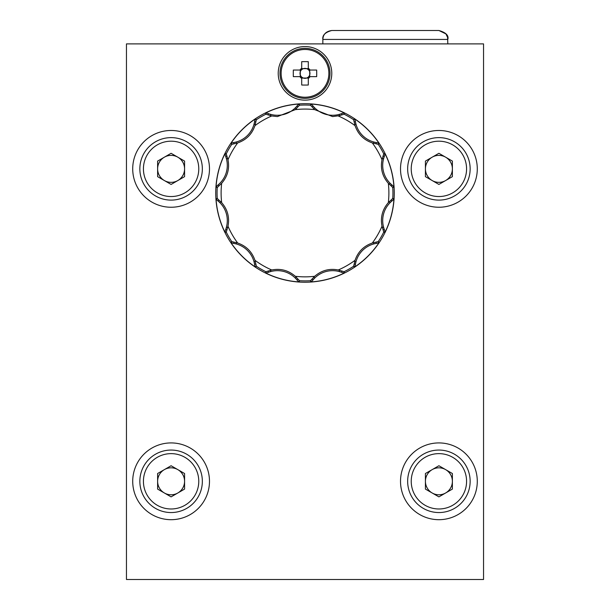 <?xml version="1.0" encoding="UTF-8"?>
<svg xmlns="http://www.w3.org/2000/svg" width="610" height="610" viewBox="0 0 610 610"><rect width="100%" height="100%" fill="white"/><g stroke="black" fill="none" stroke-linecap="round" stroke-linejoin="round"><path stroke-width="0.91" d="M385.345 30.5L438.903 30.5C445.918 32.505 448.891 35.479 447.832 39.429L322.85 39.429C323.087 34.305 326.068 31.331 331.779 30.5L385.345 30.5M322.85 43.889L322.85 39.429C322.225 35.273 325.199 32.299 331.779 30.5M447.832 43.889L447.595 37.408L445.91 33.901L438.903 30.5M177.838 492.979A13.481 13.481 0 0 0 177.838 469.631A13.481 13.481 0 0 0 157.616 481.305A13.481 13.481 0 0 0 177.838 492.979M139.85 481.305A31.247 31.247 0 0 1 171.097 450.058A31.247 31.247 0 0 1 202.345 481.305A31.247 31.247 0 0 1 171.097 512.553A31.247 31.247 0 0 1 139.85 481.305A31.247 31.247 0 0 0 171.097 512.553A31.247 31.247 0 0 0 202.345 481.305M171.097 465.743L184.578 473.52L184.578 489.09L171.097 496.868L157.616 489.09L157.616 473.52L171.097 465.743M177.838 180.537A13.481 13.481 0 0 0 177.838 157.189A13.481 13.481 0 0 0 157.616 168.863A13.481 13.481 0 0 0 177.838 180.537M139.85 168.863A31.247 31.247 0 0 1 171.097 137.624A31.247 31.247 0 0 1 202.345 168.863A31.247 31.247 0 0 1 171.097 200.11A31.247 31.247 0 0 1 139.85 168.863A31.247 31.247 0 0 0 171.097 200.11A31.247 31.247 0 0 0 202.345 168.863M171.097 153.301L184.578 161.086L184.578 176.648L171.097 184.433L157.616 176.648L157.616 161.086L171.097 153.301M445.643 492.979A13.481 13.481 0 0 0 445.643 469.631A13.481 13.481 0 0 0 425.422 481.305A13.481 13.481 0 0 0 445.643 492.979M407.655 481.305A31.247 31.247 0 0 1 438.903 450.058A31.247 31.247 0 0 1 470.15 481.305A31.247 31.247 0 0 1 438.903 512.553A31.247 31.247 0 0 1 407.655 481.305A31.247 31.247 0 0 0 438.903 512.553A31.247 31.247 0 0 0 470.15 481.305M438.903 465.743L452.384 473.52L452.384 489.09L438.903 496.868L425.422 489.09L425.422 473.52L438.903 465.743M445.643 180.537A13.481 13.481 0 0 0 445.643 157.189A13.481 13.481 0 0 0 425.422 168.863A13.481 13.481 0 0 0 445.643 180.537M407.655 168.863A31.247 31.247 0 0 1 438.903 137.624A31.247 31.247 0 0 1 470.15 168.863A31.247 31.247 0 0 1 438.903 200.11A31.247 31.247 0 0 1 407.655 168.863A31.247 31.247 0 0 0 438.903 200.11A31.247 31.247 0 0 0 470.15 168.863M438.903 153.301L452.384 161.086L452.384 176.648L438.903 184.433L425.422 176.648L425.422 161.086L438.903 153.301M300.288 70.043L300.288 71.782A4.964 4.964 0 0 0 308.706 76.654A4.964 4.964 0 0 0 308.302 69.647L308.302 61.686A43.775 19.528 0 0 0 305 61.633A43.775 19.528 0 0 0 301.698 61.686L301.698 68.305A6.024 6.024 0 0 0 299.96 70.043L293.341 70.043A43.775 19.528 -90 0 0 293.341 76.654L299.96 76.654A6.024 6.024 0 0 0 301.698 78.393L301.698 85.011A43.775 19.528 180 0 0 305 85.064A43.775 19.528 180 0 0 308.302 85.011L308.302 78.393A6.024 6.024 0 0 0 310.04 76.654L316.659 76.654A43.775 19.528 90 0 0 316.659 70.043L310.04 70.043A6.024 6.024 0 0 0 308.302 68.305M309.712 76.654L309.712 70.043M329.995 73.352A24.995 24.995 0 0 0 305 48.35A24.995 24.995 0 0 0 280.005 73.352A24.995 24.995 0 0 0 305 98.347A24.995 24.995 0 0 0 329.995 73.352A24.995 24.995 0 0 1 305 98.347A24.995 24.995 0 0 1 280.005 73.352M305 49.471A23.874 23.874 0 0 0 281.126 73.352A23.874 23.874 0 0 0 305 97.226A23.874 23.874 0 0 0 328.874 73.352A23.874 23.874 0 0 0 305 49.471M171.097 442.921A38.384 38.384 0 0 0 132.713 481.305A38.384 38.384 0 0 0 171.097 519.689A38.384 38.384 0 0 0 209.482 481.305A38.384 38.384 0 0 0 171.097 442.921M305 46.566A26.779 26.779 0 0 0 278.221 73.352A26.779 26.779 0 0 0 305 100.131A26.779 26.779 0 0 0 331.779 73.352A26.779 26.779 0 0 0 305 46.566M171.097 130.479A38.384 38.384 0 0 0 132.713 168.863A38.384 38.384 0 0 0 171.097 207.248A38.384 38.384 0 0 0 209.482 168.863A38.384 38.384 0 0 0 171.097 130.479M438.903 130.479A38.384 38.384 0 0 0 400.518 168.863A38.384 38.384 0 0 0 438.903 207.248A38.384 38.384 0 0 0 477.287 168.863A38.384 38.384 0 0 0 438.903 130.479M438.903 442.921A38.384 38.384 0 0 0 400.518 481.305A38.384 38.384 0 0 0 438.903 519.689A38.384 38.384 0 0 0 477.287 481.305A38.384 38.384 0 0 0 438.903 442.921M341.958 114.848L344.17 114.245L344.406 112.987A89.159 89.159 0 0 0 310.864 104.005L311.199 104.241A10.591 10.591 0 0 1 313.052 106.026A24.408 24.408 0 0 0 314.676 107.825A25.3 25.3 0 0 0 339.19 114.398A24.4 24.4 0 0 0 341.501 113.651L341.958 114.848L339.526 115.648L332.595 116.579L314.691 109.64L310.437 105.202A87.931 87.931 0 0 0 299.563 105.202L299.136 104.005A89.159 89.159 0 0 0 265.594 112.987L265.83 114.245L271.732 115.961A83.89 83.89 0 0 0 254.942 125.652C251.991 134.192 246.242 139.942 237.679 142.915L231.739 144.372A87.931 87.931 0 0 0 226.272 153.796L225.021 153.567A89.159 89.159 0 0 0 216.031 187.102L217.259 187.514L221.674 183.274A83.89 83.89 0 0 0 221.674 202.657C227.591 209.482 229.695 217.343 227.995 226.241L226.272 232.143A87.931 87.931 0 0 0 231.716 241.56L230.885 242.528A89.159 89.159 0 0 0 255.437 267.081L256.406 266.227L254.942 260.287A83.89 83.89 0 0 0 271.732 269.978C280.6 268.263 288.461 270.367 295.309 276.292L299.54 280.714A87.931 87.931 0 0 0 310.437 280.73L310.864 281.934A89.159 89.159 0 0 0 344.406 272.944L344.17 271.694L338.268 269.978A83.89 83.89 0 0 0 355.058 260.287C358.009 251.747 363.758 245.99 372.321 243.024L378.261 241.568A87.931 87.931 0 0 0 383.728 232.143L384.979 232.372A89.159 89.159 0 0 0 393.968 198.829L392.741 198.425L388.326 202.657A83.89 83.89 0 0 0 388.326 183.274C382.409 176.45 380.304 168.589 382.005 159.698L383.728 153.796A87.931 87.931 0 0 0 378.284 144.379L379.115 143.403A89.159 89.159 0 0 0 354.562 118.851L353.594 119.705L355.058 125.652A83.89 83.89 0 0 0 338.268 115.961M265.594 112.987L265.998 113.025A10.591 10.591 0 0 1 268.499 113.651A24.408 24.408 0 0 0 270.81 114.398A25.3 25.3 0 0 0 295.324 107.825A24.4 24.4 0 0 0 296.948 106.026L297.947 106.834L295.309 109.64L277.405 116.579L271.732 115.961M354.562 118.851L354.73 119.225A10.591 10.591 0 0 1 355.447 121.703A24.408 24.408 0 0 0 355.95 124.074A25.3 25.3 0 0 0 373.892 142.016A24.4 24.4 0 0 0 376.271 142.526L376.065 143.792L372.321 142.915C363.781 139.964 358.024 134.208 355.058 125.652M216.031 187.102L216.268 186.774A10.591 10.591 0 0 1 218.052 184.922A25.284 25.284 0 0 0 226.424 158.783A24.4 24.4 0 0 0 225.677 156.465L226.882 156.015L227.995 159.698C229.703 168.566 227.599 176.427 221.674 183.274M378.299 241.568L378.779 242.681M378.749 242.696A10.591 10.591 0 0 1 376.271 243.413A24.408 24.408 0 0 0 373.892 243.916A25.3 25.3 0 0 0 355.95 261.865A24.4 24.4 0 0 0 355.447 264.237L354.174 264.031L353.594 266.257L354.562 267.081A89.159 89.159 0 0 0 379.115 242.528M299.556 280.745L298.831 281.721M298.801 281.698A10.591 10.591 0 0 1 296.948 279.914A24.408 24.408 0 0 0 295.324 278.107A25.3 25.3 0 0 0 270.81 271.541A24.4 24.4 0 0 0 268.499 272.289L268.042 271.092L265.83 271.694L265.594 272.944A89.159 89.159 0 0 0 299.136 281.934L299.426 281.111M225.883 232.212L225.044 232.128M226.905 229.924L225.708 229.467A24.408 24.408 0 0 0 226.424 227.164A25.3 25.3 0 0 0 219.859 202.65A24.4 24.4 0 0 0 218.052 201.018L218.868 200.027L217.236 198.41L216.031 198.837A89.159 89.159 0 0 0 225.021 232.372M216.253 186.805L217.236 187.529A87.931 87.931 0 0 0 217.236 198.41M231.457 144.067L231.106 143.304M231.259 143.236A10.591 10.591 0 0 1 233.729 142.526A24.408 24.408 0 0 0 236.108 142.016A25.3 25.3 0 0 0 254.05 124.074A24.4 24.4 0 0 0 254.553 121.695L255.826 121.901L256.406 119.682L255.437 118.851A89.159 89.159 0 0 0 230.885 143.411M310.864 104.005L310.444 105.195L311.169 104.219M384.117 153.728L384.956 153.811M384.94 153.933L384.94 153.972A10.591 10.591 0 0 1 384.323 156.473A24.408 24.408 0 0 0 383.576 158.783A25.3 25.3 0 0 0 390.141 183.29A24.4 24.4 0 0 0 391.948 184.922L391.132 185.913L392.764 187.529L393.968 187.102A89.159 89.159 0 0 0 384.979 153.56M268.042 271.092L271.732 269.978M310.864 281.934L311.191 281.698L310.437 280.73L314.691 276.292C321.516 270.375 329.377 268.27 338.268 269.978M311.191 281.698A10.599 10.599 0 0 0 313.052 279.914A24.4 24.4 0 0 1 314.676 278.107A25.3 25.3 0 0 1 339.19 271.541A24.408 24.408 0 0 1 341.501 272.289A10.591 10.591 0 0 0 344.002 272.906L344.147 271.686A87.931 87.931 0 0 0 353.594 266.257M354.174 264.031L355.058 260.287M393.968 198.829L393.732 199.165A10.591 10.591 0 0 1 391.94 201.018A24.408 24.408 0 0 0 390.141 202.65A25.3 25.3 0 0 0 383.576 227.156A24.4 24.4 0 0 0 384.323 229.467L383.118 229.924L383.728 232.143M383.118 229.924L382.005 226.241C380.297 217.366 382.401 209.512 388.326 202.657M391.132 185.913L388.326 183.274M379.115 143.403L378.749 143.243L378.284 144.379L376.065 143.792M297.947 106.834L299.563 105.202M265.998 113.025L265.853 114.253A87.931 87.931 0 0 0 256.406 119.682M255.826 121.901L254.942 125.652M226.882 156.015L226.272 153.796M218.868 200.027L221.674 202.657M255.437 267.081L255.27 266.715A10.591 10.591 0 0 1 254.553 264.237A24.408 24.408 0 0 0 254.05 261.865A25.3 25.3 0 0 0 236.108 243.916A24.4 24.4 0 0 0 233.729 243.413L233.935 242.147L231.716 241.56M233.935 242.147L237.679 243.024C246.219 245.975 251.976 251.732 254.942 260.287M230.885 242.528L231.266 242.704L231.754 241.568M231.266 242.704A10.599 10.599 0 0 0 233.729 243.413M231.098 242.627L231.426 241.903M255.331 266.86L256.101 266.509M225.708 229.467A10.591 10.591 0 0 0 225.06 231.96L226.287 232.113M226.424 227.164L227.683 227.499M216.031 198.837L216.275 199.173L217.267 198.433M216.275 199.173A10.599 10.599 0 0 0 218.052 201.018M216.169 199.028L216.817 198.563M225.021 153.567L225.06 153.979A10.599 10.599 0 0 0 225.677 156.465M225.044 153.796L225.837 153.72M216.176 186.904L216.863 187.392M255.437 118.851L255.27 119.217A10.599 10.599 0 0 0 254.553 121.695M255.338 119.064L256.07 119.392M299.136 104.005L298.801 104.241A10.599 10.599 0 0 0 296.948 106.026M298.946 104.135L299.411 104.783M265.838 113.01L265.762 113.849M344.406 112.987L343.994 113.025A10.599 10.599 0 0 0 341.501 113.651M344.17 113.01L344.253 113.803M311.062 104.142L310.574 104.828M378.749 143.243A10.599 10.599 0 0 0 376.271 142.526M378.901 143.304L378.574 144.036M354.669 119.072L353.899 119.423M393.968 187.102L393.732 186.774A10.599 10.599 0 0 0 391.948 184.922M393.831 186.912L393.183 187.377M384.979 232.372L384.94 231.952L383.713 232.097M384.94 231.952A10.599 10.599 0 0 0 384.323 229.467M384.956 232.135L384.163 232.219M393.824 199.035L393.137 198.54M354.562 267.081L354.738 266.7L353.602 266.212M354.738 266.7A10.599 10.599 0 0 0 355.447 264.237M354.662 266.867L353.93 266.539M378.894 242.635L378.543 241.865M344.002 272.906L344.406 272.944M311.054 281.797L310.589 281.149M344.162 272.929L344.238 272.083M265.594 272.944L265.746 272.129M265.83 272.929L266.013 272.906A10.599 10.599 0 0 0 268.499 272.289M266.013 272.906L265.868 271.679M126.461 43.889L126.461 579.5L483.539 579.5L483.539 43.889L126.461 43.889M301.698 68.305L301.698 69.647A4.964 4.964 0 0 0 301.294 70.043L299.96 70.043M301.698 77.051L301.698 78.393M308.302 78.393L308.302 77.051M308.302 68.64L301.698 68.64M301.698 78.057L308.302 78.057M301.294 70.043A4.964 4.964 0 0 0 300.288 71.782L300.288 76.654M308.302 69.647A4.964 4.964 0 0 0 301.698 69.647M308.706 76.654L310.04 76.654M310.04 70.043L308.706 70.043M299.96 76.654L301.294 76.654M198.768 481.305A27.671 27.671 0 0 0 171.097 453.634A27.671 27.671 0 0 0 143.426 481.305A27.671 27.671 0 0 0 171.097 508.976A27.671 27.671 0 0 0 198.768 481.305M198.768 168.863A27.671 27.671 0 0 0 171.097 141.192A27.671 27.671 0 0 0 143.426 168.863A27.671 27.671 0 0 0 171.097 196.542A27.671 27.671 0 0 0 198.768 168.863M466.574 481.305A27.671 27.671 0 0 0 438.903 453.634A27.671 27.671 0 0 0 411.232 481.305A27.671 27.671 0 0 0 438.903 508.976A27.671 27.671 0 0 0 466.574 481.305M466.574 168.863A27.671 27.671 0 0 0 438.903 141.192A27.671 27.671 0 0 0 411.232 168.863A27.671 27.671 0 0 0 438.903 196.542A27.671 27.671 0 0 0 466.574 168.863M339.19 114.398L339.526 115.648M295.324 107.825L296.239 108.748M382.005 159.698A83.89 83.89 0 0 0 372.321 142.915M314.691 109.64A83.89 83.89 0 0 0 295.309 109.64M237.679 142.915A83.89 83.89 0 0 0 227.995 159.698M215.734 192.966A89.266 89.266 0 0 0 305 282.239A89.266 89.266 0 0 0 394.266 192.966A89.266 89.266 0 0 0 305 103.7A89.266 89.266 0 0 0 215.734 192.966A89.266 89.266 0 0 0 305 282.239A89.266 89.266 0 0 0 394.266 192.966A89.266 89.266 0 0 0 305 103.7A89.266 89.266 0 0 0 215.734 192.966M393.747 199.135L392.779 198.41A87.931 87.931 0 0 0 392.764 187.529M255.285 266.745L256.398 266.265A87.931 87.931 0 0 0 265.83 271.694M354.715 119.194L353.602 119.674A87.931 87.931 0 0 0 344.17 114.245L343.994 113.025M295.309 276.292A83.89 83.89 0 0 0 314.691 276.292M372.321 243.024A83.89 83.89 0 0 0 382.005 226.241M227.995 226.241A83.89 83.89 0 0 0 237.679 243.024M254.05 261.865L255.308 261.53M236.108 243.924L236.444 242.666M254.553 264.237L255.826 264.031M255.27 266.715L256.406 266.227M219.859 202.65L220.774 201.727M218.052 184.922L218.868 185.913M226.424 158.783L227.683 158.44M216.268 186.774L217.259 187.514M225.06 153.979L226.287 153.834M231.22 143.251L231.708 144.364M233.729 142.526L233.935 143.792M236.108 142.016L236.444 143.274M254.05 124.074L255.308 124.409M255.27 119.217L256.406 119.705M265.968 113.025L265.823 114.23M268.499 113.651L268.042 114.848M270.81 114.398L270.474 115.648M298.801 104.241L299.533 105.233M311.199 104.241L310.459 105.225M313.052 106.026L312.053 106.834M314.676 107.825L313.761 108.748M354.73 119.225L353.594 119.705M355.447 121.703L354.174 121.901M355.95 124.074L354.692 124.409M373.892 142.016L373.556 143.274M384.94 153.972L383.713 153.819M384.323 156.473L383.118 156.015M383.576 158.783L382.317 158.44M390.141 183.29L389.226 184.212M393.732 186.774L392.741 187.514M393.732 199.165L392.741 198.425M391.94 201.018L391.132 200.027M390.141 202.65L389.226 201.727M383.576 227.156L382.317 227.492M376.271 243.413L376.065 242.147M373.892 243.916L373.556 242.666M355.95 261.865L354.692 261.53M344.032 272.914L344.177 271.709M341.501 272.289L341.958 271.092M339.19 271.541L339.526 270.283M314.676 278.107L313.761 277.192M313.052 279.914L312.053 279.098M270.81 271.541L270.474 270.283M296.948 279.914L297.947 279.098M295.324 278.107L296.239 277.192"/></g></svg>
